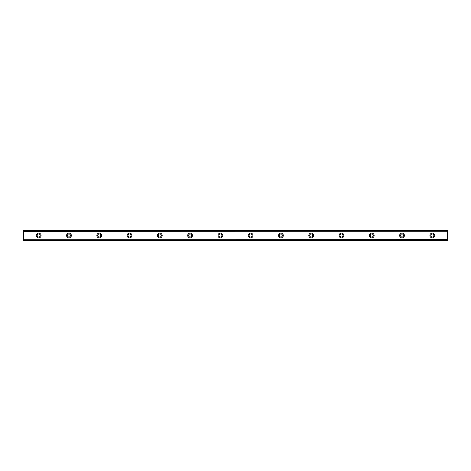 <?xml version="1.0" encoding="UTF-8"?>
<svg xmlns="http://www.w3.org/2000/svg" width="471" height="471" viewBox="0 0 471 471"><rect width="100%" height="100%" fill="white"/><g stroke="black" fill="none" stroke-linecap="round" stroke-linejoin="round"><path stroke-width="0.71" d="M38.687 237.013A1.513 1.513 0 0 1 37.174 235.5A1.513 1.513 0 0 1 38.687 233.987A1.513 1.513 0 0 1 40.206 235.5A1.513 1.513 0 0 1 38.687 237.013M432.313 237.013A1.513 1.513 0 0 1 430.794 235.5A1.513 1.513 0 0 1 432.313 233.987A1.513 1.513 0 0 1 433.826 235.5A1.513 1.513 0 0 1 432.313 237.013M402.034 237.013A1.513 1.513 0 0 1 400.521 235.5A1.513 1.513 0 0 1 402.034 233.987A1.513 1.513 0 0 1 403.547 235.5A1.513 1.513 0 0 1 402.034 237.013M371.754 237.013A1.513 1.513 0 0 1 370.241 235.5A1.513 1.513 0 0 1 371.754 233.987A1.513 1.513 0 0 1 373.267 235.5A1.513 1.513 0 0 1 371.754 237.013M341.475 237.013A1.513 1.513 0 0 1 339.962 235.5A1.513 1.513 0 0 1 341.475 233.987A1.513 1.513 0 0 1 342.988 235.5A1.513 1.513 0 0 1 341.475 237.013M311.196 237.013A1.513 1.513 0 0 1 309.683 235.5A1.513 1.513 0 0 1 311.196 233.987A1.513 1.513 0 0 1 312.709 235.5A1.513 1.513 0 0 1 311.196 237.013M280.916 237.013A1.513 1.513 0 0 1 279.403 235.5A1.513 1.513 0 0 1 280.916 233.987A1.513 1.513 0 0 1 282.429 235.5A1.513 1.513 0 0 1 280.916 237.013M250.637 237.013A1.513 1.513 0 0 1 249.124 235.5A1.513 1.513 0 0 1 250.637 233.987A1.513 1.513 0 0 1 252.156 235.5A1.513 1.513 0 0 1 250.637 237.013M220.363 237.013A1.513 1.513 0 0 1 218.844 235.5A1.513 1.513 0 0 1 220.363 233.987A1.513 1.513 0 0 1 221.876 235.5A1.513 1.513 0 0 1 220.363 237.013M190.084 237.013A1.513 1.513 0 0 1 188.571 235.5A1.513 1.513 0 0 1 190.084 233.987A1.513 1.513 0 0 1 191.597 235.5A1.513 1.513 0 0 1 190.084 237.013M159.804 237.013A1.513 1.513 0 0 1 158.291 235.5A1.513 1.513 0 0 1 159.804 233.987A1.513 1.513 0 0 1 161.317 235.5A1.513 1.513 0 0 1 159.804 237.013M129.525 237.013A1.513 1.513 0 0 1 128.012 235.5A1.513 1.513 0 0 1 129.525 233.987A1.513 1.513 0 0 1 131.038 235.5A1.513 1.513 0 0 1 129.525 237.013M99.246 237.013A1.513 1.513 0 0 1 97.733 235.5A1.513 1.513 0 0 1 99.246 233.987A1.513 1.513 0 0 1 100.759 235.5A1.513 1.513 0 0 1 99.246 237.013M68.966 237.013A1.513 1.513 0 0 1 67.453 235.5A1.513 1.513 0 0 1 68.966 233.987A1.513 1.513 0 0 1 70.479 235.5A1.513 1.513 0 0 1 68.966 237.013M38.687 233.104A2.396 2.396 0 0 0 36.291 235.5A2.396 2.396 0 0 0 38.687 237.896A2.396 2.396 0 0 0 41.089 235.5A2.396 2.396 0 0 0 38.687 233.104M432.313 233.104A2.396 2.396 0 0 0 429.911 235.5A2.396 2.396 0 0 0 432.313 237.896A2.396 2.396 0 0 0 434.709 235.5A2.396 2.396 0 0 0 432.313 233.104M402.034 233.104A2.396 2.396 0 0 0 399.638 235.5A2.396 2.396 0 0 0 402.034 237.896A2.396 2.396 0 0 0 404.43 235.5A2.396 2.396 0 0 0 402.034 233.104M371.754 233.104A2.396 2.396 0 0 0 369.358 235.5A2.396 2.396 0 0 0 371.754 237.896A2.396 2.396 0 0 0 374.151 235.5A2.396 2.396 0 0 0 371.754 233.104M341.475 233.104A2.396 2.396 0 0 0 339.079 235.5A2.396 2.396 0 0 0 341.475 237.896A2.396 2.396 0 0 0 343.871 235.5A2.396 2.396 0 0 0 341.475 233.104M311.196 233.104A2.396 2.396 0 0 0 308.799 235.5A2.396 2.396 0 0 0 311.196 237.896A2.396 2.396 0 0 0 313.592 235.5A2.396 2.396 0 0 0 311.196 233.104M280.916 233.104A2.396 2.396 0 0 0 278.52 235.5A2.396 2.396 0 0 0 280.916 237.896A2.396 2.396 0 0 0 283.312 235.5A2.396 2.396 0 0 0 280.916 233.104M250.637 233.104A2.396 2.396 0 0 0 248.241 235.5A2.396 2.396 0 0 0 250.637 237.896A2.396 2.396 0 0 0 253.039 235.5A2.396 2.396 0 0 0 250.637 233.104M220.363 233.104A2.396 2.396 0 0 0 217.961 235.5A2.396 2.396 0 0 0 220.363 237.896A2.396 2.396 0 0 0 222.759 235.5A2.396 2.396 0 0 0 220.363 233.104M190.084 233.104A2.396 2.396 0 0 0 187.688 235.5A2.396 2.396 0 0 0 190.084 237.896A2.396 2.396 0 0 0 192.48 235.5A2.396 2.396 0 0 0 190.084 233.104M159.804 233.104A2.396 2.396 0 0 0 157.408 235.5A2.396 2.396 0 0 0 159.804 237.896A2.396 2.396 0 0 0 162.201 235.5A2.396 2.396 0 0 0 159.804 233.104M129.525 233.104A2.396 2.396 0 0 0 127.129 235.5A2.396 2.396 0 0 0 129.525 237.896A2.396 2.396 0 0 0 131.921 235.5A2.396 2.396 0 0 0 129.525 233.104M99.246 233.104A2.396 2.396 0 0 0 96.849 235.5A2.396 2.396 0 0 0 99.246 237.896A2.396 2.396 0 0 0 101.642 235.5A2.396 2.396 0 0 0 99.246 233.104M68.966 233.104A2.396 2.396 0 0 0 66.57 235.5A2.396 2.396 0 0 0 68.966 237.896A2.396 2.396 0 0 0 71.362 235.5A2.396 2.396 0 0 0 68.966 233.104M23.55 240.463L447.45 240.546L23.55 240.463L23.55 239.715L447.45 239.615L23.55 239.715M23.55 230.537L447.45 230.537L23.55 230.454L23.55 239.615M447.45 230.537L447.45 231.285L23.55 231.285M23.55 231.385L447.45 231.285M447.45 231.385L447.45 239.615M447.45 239.715L447.45 240.463"/></g></svg>
